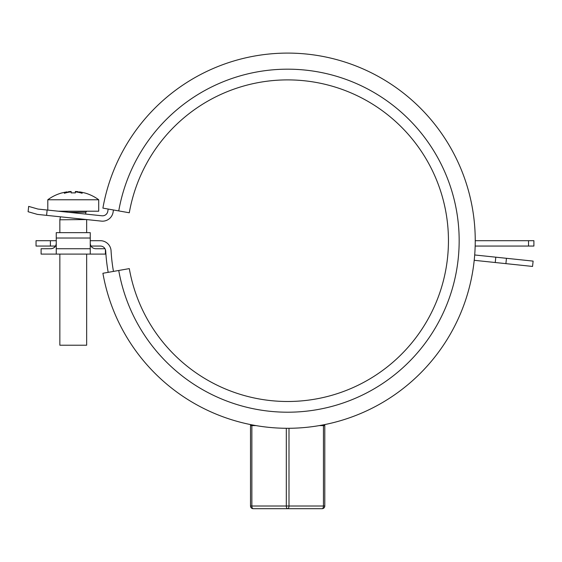 <?xml version="1.0" encoding="UTF-8"?>
<svg xmlns="http://www.w3.org/2000/svg" width="562" height="562" viewBox="0 0 562 562"><rect width="100%" height="100%" fill="white"/><g stroke="black" fill="none" stroke-linecap="round" stroke-linejoin="round"><path stroke-width="0.84" d="M118.744 210.912L129.295 212.773A160.795 160.795 0 0 1 376.013 106.351A160.795 160.795 0 0 1 376.013 375.037A160.795 160.795 0 0 1 129.295 268.615L102.902 273.272A187.596 187.596 0 0 0 390.738 397.425A187.596 187.596 0 0 0 390.738 83.963A187.596 187.596 0 0 0 102.902 208.116L118.744 210.912A171.515 171.515 0 0 1 381.9 97.395A171.515 171.515 0 0 1 381.9 383.994A171.515 171.515 0 0 1 118.744 270.477M507.1 240.698L475.248 240.698L533.9 240.698L533.9 246.058L528.54 246.058L528.54 240.698M475.171 246.058L528.54 246.058M108.185 272.338A182.236 182.236 0 0 1 105.712 251.109A5.36 5.36 0 0 0 100.359 246.058L90.974 246.058M90.257 240.698L100.359 240.698A10.72 10.72 0 0 1 111.065 250.8A176.875 176.875 0 0 0 113.461 271.411M105.417 249.626L105.417 254.094L41.096 254.094L41.096 248.734L51.297 248.72L53.58 248.018L55.54 246.058L50.404 246.058L50.404 240.698L56.256 240.698M50.404 240.698L36.045 240.698L36.045 246.058L50.404 246.058M56.256 254.094L56.256 232.654L90.257 232.654L90.257 254.094M90.257 243.374C90.58 246.627 92.365 248.411 95.617 248.734L105.003 248.734M50.896 248.734C54.149 248.411 55.933 246.627 56.256 243.374M75.357 191.867L75.357 192.914A37.893 27.686 180 0 0 71.156 192.914L71.156 191.867A42.86 38.743 109.2 0 0 64.349 193.279A42.86 17.296 -98.9 0 1 67.166 191.867A42.824 42.824 0 0 0 62.094 192.914L62.052 192.871A42.881 42.881 0 0 0 47.798 199.763L98.715 199.763A42.881 42.881 0 0 0 84.462 192.871L84.419 192.914A42.824 42.824 0 0 0 79.34 191.867A42.86 17.296 98.9 0 1 82.164 193.279A42.86 38.743 -109.2 0 0 75.357 191.867L75.357 191.719A41.419 27.208 -60.6 0 1 78.209 191.719L77.914 192.246M78.209 191.719A42.824 42.824 0 0 0 75.357 191.487L75.357 191.719M79.34 191.867L79.242 192.513M67.271 192.513L67.166 191.867M68.648 212.288L85.782 212.288L86.653 211.235L59.853 211.214M58.448 211.214L98.715 211.214L98.715 199.763M86.611 219.566L59.853 219.791L60.464 216.82M59.853 254.094L59.853 345.216L86.653 345.216L86.653 254.094M71.156 191.867L71.156 191.487A42.824 42.824 0 0 0 68.304 191.719A41.419 27.208 60.6 0 1 71.156 191.719M68.304 191.719L68.599 192.246M108.185 209.05A182.236 182.236 0 0 0 107.799 211.319A5.36 5.36 0 0 1 101.947 215.787L37.984 209.064L28.662 206.387L28.1 211.719L37.422 214.396L101.385 221.119A10.72 10.72 0 0 0 113.088 212.183A176.875 176.875 0 0 1 113.461 209.977M28.1 211.719L28.662 206.387L37.984 209.064M533.113 261.105L532.551 266.437L533.113 261.105L506.46 258.302L505.898 263.634L532.551 266.437M505.898 263.634L474.223 260.304M474.707 254.965L506.46 258.302M101.385 221.119C105.656 221.035 105.656 221.035 101.385 221.119M495.803 257.185L495.248 262.51M323.389 424.858A2.677 1.342 90 0 1 323.445 425.61L323.445 506.011L286.311 506.011A2.677 1.342 90 0 0 287.653 508.687L322.103 508.687A2.677 2.677 0 0 0 324.787 506.011L323.445 506.011A2.677 1.342 90 0 1 322.103 508.687A2.677 2.677 0 0 0 324.787 506.011L324.787 425.61A2.677 2.677 0 0 0 324.597 424.619A2.677 2.677 0 0 1 324.787 425.61L319.251 425.61M286.311 428.286L286.311 506.011L250.519 506.011L250.519 425.61L251.86 425.61A2.677 1.342 -90 0 1 251.909 424.858M310.098 508.687L253.195 508.687A2.677 1.342 -90 0 1 251.86 506.011L251.86 425.61L256.054 425.61M250.519 506.011A2.677 2.677 0 0 0 253.195 508.687A2.677 2.677 0 0 1 250.519 506.011M250.708 424.619A2.677 2.677 0 0 0 250.519 425.61A2.677 2.677 0 0 1 250.708 424.619M56.256 238.014L90.257 238.014M56.256 248.734L90.257 248.734M47.138 210.026L46.583 215.358M287.653 508.687A2.677 1.342 -90 0 0 288.994 506.011L288.994 428.286M47.798 210.097L47.798 199.763M85.782 212.288L85.782 214.087M60.274 211.403L59.853 211.235M86.653 232.654L86.653 219.791M59.853 232.654L59.853 219.791"/></g></svg>
